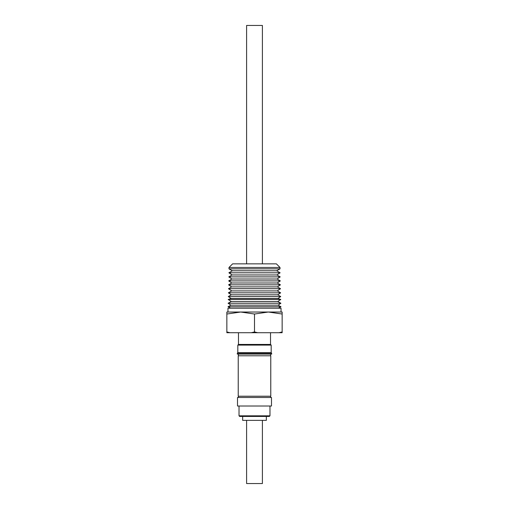<?xml version="1.0" encoding="UTF-8"?>
<svg xmlns="http://www.w3.org/2000/svg" width="509" height="509" viewBox="0 0 509 509"><rect width="100%" height="100%" fill="white"/><g stroke="black" fill="none" stroke-linecap="round" stroke-linejoin="round"><path stroke-width="0.76" d="M262.396 263.853L262.396 25.45L246.604 25.45L246.604 263.853M262.396 420.364L262.396 483.55L246.604 483.55L246.604 420.364M254.5 416.445L269.35 416.445L239.65 416.445L239.02 415.815L269.98 415.815L269.35 416.445M242.653 416.445L242.653 420.364L266.347 420.364L266.347 416.445M254.284 406.023L237.506 406.023L237.506 397.491L271.494 397.491L271.494 406.023L254.284 406.023M254.5 396.225L238.231 396.225L238.231 355.785L270.769 355.785L270.769 396.225L254.5 396.225M271.704 353.201L237.296 353.201L237.296 354.099L271.704 354.099L271.182 352.68L237.818 352.68L237.296 353.201M270.521 332.727L270.521 344.434L238.479 344.434L237.818 345.102L237.818 352.68M270.521 344.434L271.182 345.102L237.818 345.102M271.182 345.102L271.182 352.68M238.479 332.727L238.479 344.434M278.073 305.165L281 306.762L228 306.762L230.927 305.165L228.089 303.249L280.911 303.249L278.073 305.165L230.927 305.165M228.089 303.249L231.251 301.532L277.749 301.532L280.911 303.249M231.251 301.532L228.185 299.47L280.815 299.47L277.749 301.532M228.185 299.47L231.099 298.471L277.901 298.471L280.815 299.47M231.099 298.471L228.261 296.562L280.739 296.562L277.901 298.471M228.261 296.562L231.302 294.813L277.698 294.813L280.739 296.562M231.302 294.813L228.356 292.834L280.644 292.834L277.698 294.813M228.356 292.834L231.716 290.9L277.284 290.9L280.644 292.834M231.716 290.9L228.465 288.711L280.535 288.711L277.284 290.9M228.465 288.711L231.62 286.898L277.38 286.898L280.535 288.711M231.62 286.898L228.56 284.836L280.44 284.836L277.38 286.898M228.56 284.836L231.78 282.991L277.22 282.991L280.44 284.836M231.78 282.991L228.662 280.898L280.338 280.898L277.22 282.991M228.662 280.898L231.939 279.015L277.061 279.015L280.338 280.898M231.939 279.015L228.764 276.883L280.236 276.883L277.061 279.015M228.764 276.883L232.098 274.962L276.902 274.962L280.236 276.883M232.098 274.962L228.872 272.792L280.128 272.792L276.902 274.962M228.872 272.792L232.346 270.794L276.654 270.794L280.128 272.792M232.346 270.794L228.974 268.854L280.026 268.854L276.654 270.794M229.005 267.46L232.619 263.853L276.381 263.853L279.995 267.46L229.005 267.46L228.974 268.854M281.038 312.03L281.038 308.206L227.962 308.206L227.962 312.03M254.5 314.028L240.681 312.03L226.855 314.028L226.855 312.03L268.319 312.03L254.5 314.028L254.5 331.944L251.3 332.727L278.938 332.727L282.145 331.944L282.145 332.727L278.938 332.727M268.319 312.03L282.145 312.03L282.145 314.028L268.319 312.03M282.145 314.028L282.145 331.944M254.5 331.944L257.7 332.727M251.3 332.727L230.062 332.727L226.855 331.944L226.855 314.028M230.062 332.727L226.855 332.727L226.855 331.944M239.02 406.023L239.02 415.815M238.39 396.225L238.39 397.491M238.39 355.785L238.39 354.099M279.995 267.46L280.026 268.854M278.493 308.206L281 306.762M230.507 308.206L228 306.762M270.61 355.785L270.61 354.099M270.61 396.225L270.61 397.491M269.98 406.023L269.98 415.815"/></g></svg>
